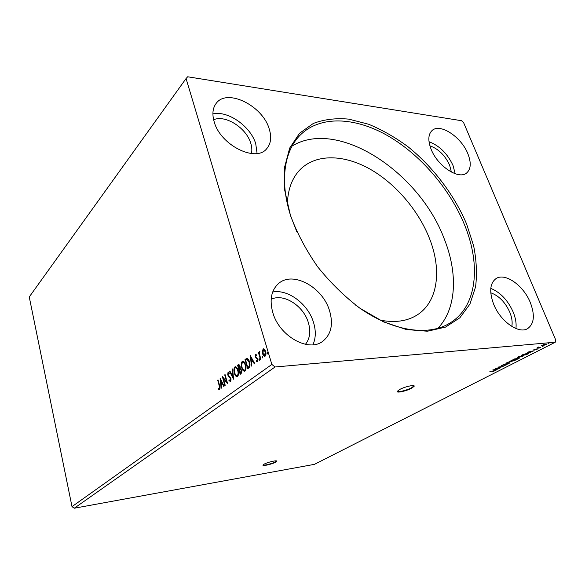<?xml version="1.0" encoding="UTF-8"?>
<svg xmlns="http://www.w3.org/2000/svg" width="585" height="585" viewBox="0 0 585 585"><rect width="100%" height="100%" fill="white"/><g stroke="black" fill="none" stroke-linecap="round" stroke-linejoin="round"><path stroke-width="0.88" d="M275.608 462.179L276.764 461.258C277.524 459.883 267.535 462.179 264.084 464.19L262.972 465.09C262.285 466.45 272.127 464.176 275.608 462.179M263.009 465.016C263.959 465.74 272.456 463.576 275.506 461.836L276.632 460.987M411.884 388.082L414.151 386.297C415.255 384.316 404.44 386.743 399.453 389.61L397.273 391.35C396.257 393.31 406.867 390.926 411.884 388.082M397.259 391.409C398.29 392.469 407.401 390.122 411.738 387.672L414.026 385.822M511.824 326.452C512.606 322.284 511.941 317.575 509.842 312.324C505.257 302.211 498.903 295.703 490.771 292.8M429.902 145.797C438.494 148.912 445.068 155.369 449.631 165.167L451.386 172.092M251.426 153.555C252.157 150.382 251.916 146.901 250.716 143.113C246.351 127.969 225.4 114.521 213.627 119.735M271.14 299.323C283.418 292.997 303.337 305.597 308.273 322.35C310.935 331.234 309.991 338.554 305.458 344.316M272.8 312.602C269.356 299.886 271.264 290.204 278.526 283.571C292.734 270.694 322.408 286.906 329.435 310.372C333.53 324.105 331.271 334.437 322.642 341.369C308.536 352.521 279.264 336.134 272.8 312.602M272.683 292.017C287.966 288.961 307.878 303.886 313.414 322.094C316.061 330.554 315.9 338.115 312.924 344.77M269.151 128.722C262.555 105.724 227.097 87.991 216.201 103.34C212.655 108.035 211.989 114.199 214.19 121.826C220.421 145.226 255.901 162.762 266.672 148.751C270.957 143.742 271.784 137.073 269.151 128.722M257.093 153.475L255.718 143.669C250.614 126.397 227.974 110.368 212.903 113.878M431.035 149.058C427.825 140.495 428.161 134.323 432.052 130.55C439.964 122.828 461.287 136.897 467.839 153.679C471.364 162.608 470.976 169.036 466.691 172.948C458.889 180.18 437.39 166.045 431.035 149.058M429.024 141.724C439.503 145.709 447.51 153.643 453.039 165.54L455.188 173.752M530.281 302.467C523.509 285.458 505.089 272.383 496.043 278.592C489.937 283.169 489.097 291.608 493.535 303.915C500.051 321.033 518.544 334.306 527.516 328.682C534.207 323.944 535.129 315.205 530.281 302.467M515.919 328.529C516.548 323.585 515.648 318.13 513.235 312.156C507.904 300.28 500.416 292.361 490.793 288.398M290.46 215.485L284.712 190.22L284.551 167.325L289.699 148.049L299.571 133.248L313.333 123.435C324.112 119.377 335.936 117.943 348.806 119.135L368.623 124.247C382.085 129.819 395.241 137.336 408.089 146.806C433.207 167.105 454.245 194.827 466.633 224.077L473.66 245.927C476.519 260.369 477.155 274.014 475.576 286.862L469.952 304.061L459.861 317.787L445.529 327.11L427.423 331.22L406.363 329.538L383.438 321.838L360.016 308.295C344.602 296.58 330.496 282.774 317.706 266.87C306.094 250.183 297.012 233.057 290.46 215.485M355.526 305.034C390.297 331.161 427.832 336.894 449.741 323.161C477.301 306.73 481.133 264.968 464.519 224.801C449.755 188.692 420.315 154.477 387.511 135.603C354.795 116.941 319.644 115.165 299.695 135.618C283.937 151.742 279.55 182.293 290.891 216.494L296.705 231.514M380.477 320.207C395.094 322.949 407.321 321.202 417.171 314.957C438.092 301.772 441.894 269.875 429.595 238.738C418.538 210.424 395.555 183.544 369.793 168.977C344.075 154.55 316.543 153.592 300.551 169.197C292.295 177.43 287.9 188.984 287.374 203.843M437.938 328.251C456.731 308.58 457.916 273.224 444.366 239.206C419.811 172.597 338.167 117.877 292.134 146.016M187.675 76.781L461.55 120.715L463.598 122.601L555.75 340.053L555.289 342.203L275.074 366.985L271.864 364.44L186.059 78.544L187.675 76.781M492.709 369.983L499.232 368.528L495.195 369.983L496.146 370.1L495.7 370.327L492.709 369.983M506.683 364.777L504.416 365.523L506.149 364.535L501.367 365.588L503.619 364.667L502.274 365.471L506.581 364.316L507.129 364.455L506.683 364.777L506.42 364.433M510.105 362.042L508.95 361.801L509.725 361.216L514.412 359.833L515.539 360.082L510.032 361.844M518.522 357.742L517.374 357.486L518.178 356.887L522.917 355.49L524.021 355.753L518.434 357.545M527.487 352.177L534.171 350.715L529.915 352.265L530.822 352.419L530.339 352.667L527.487 352.177M538.785 348.229L539.706 347.885L538.726 348.097M542.31 346.43L543.246 346.079L542.258 346.291M548.13 343.461L549.074 343.11L548.079 343.322M555.289 342.203L314.459 464.344L74.266 508.219L275.074 366.985M541.622 345.684L544.138 344.404L546.566 344.272L541.622 345.684M540.569 347.453L537.118 347.775L538.792 346.949L538.763 347.402L540.489 347.271M533.878 349.406L537.761 348.828L535.962 349.633L536.898 348.945L533.878 349.406M527.509 354.115L526.164 354.795L521.432 355.27L527.436 353.201L528.555 353.413L527.436 353.932M517.645 359.139L512.921 359.636L518.785 358.013L519.363 358.152L517.579 358.971M510.083 362.992L503.575 364.418L508.979 363.102L506.749 362.795L507.217 362.554L510.061 362.949M500.482 367.885L495.341 368.63L501.594 366.846L498.493 367.022L503.21 366.495L496.979 368.279L500.482 367.885M493.023 371.065L489.879 371.431L494.544 370.883L492.599 371.738L493.857 371.08L492.965 370.912M262.117 357.406L262.307 356.331L262.694 357.947L262.117 357.406L262.585 357.369L262.585 356.47M258.965 359.724L259.155 358.649L259.535 360.258L258.965 359.724L259.433 359.687L259.433 358.795M250.307 355.585L254.767 363.614L254.329 363.936L252.917 361.333L251.455 362.415L251.799 365.793L251.36 366.108L250.395 355.578M241.685 367.694C240.91 365.106 241.078 363.014 242.197 361.413L242.621 361.194C243.952 361.303 244.932 362.495 245.554 364.769C246.336 367.387 246.153 369.486 245.013 371.058L244.618 371.256C243.28 371.139 242.307 369.947 241.685 367.694L242.146 367.658M220.106 378.341L224.135 386.093L223.741 386.385L222.468 383.87L221.159 384.842L221.466 388.045L221.079 388.338L220.187 378.334M230.563 381.654L228.932 380.477L229.101 379.797L230.278 380.747L230.519 378.722L227.667 374.905L228.106 372.082L229.276 372.996L229.144 373.764L228.179 373.091L228.018 374.59L230.892 378.458L230.563 381.654M234.344 373.157C233.59 370.59 233.751 368.528 234.834 366.963L235.243 366.751C236.545 366.868 237.503 368.045 238.11 370.305C238.87 372.894 238.695 374.963 237.583 376.506L237.21 376.689C235.901 376.572 234.951 375.394 234.344 373.157L234.79 373.113M267.323 353.581L267.513 352.484L267.908 354.115L267.323 353.581L267.798 353.545L267.798 352.623M74.266 508.219L72.006 506.625L29.25 296.953L186.059 78.544M72.006 506.625L271.864 364.44M240.179 374.32L237.568 365.186L238.695 364.433L240.055 366.056L240.15 368.353L241.605 370.115L241.174 373.588L240.179 374.32M233.561 379.175L229.466 371.285L229.868 370.985L232.976 376.959L232.208 369.223L232.618 368.916L233.561 379.175M219.309 386.056L217.686 380.162L218.037 379.899L219.689 385.881L219.704 389.617L218.549 389.237L218.541 388.418L219.448 388.711L219.309 386.056L219.726 386.012M225.218 385.296L224.852 385.566L222.373 376.63L226.578 381.544L224.72 374.868L225.079 374.59L227.587 383.563L223.368 378.641L225.218 385.296M248.859 367.943L247.674 368.821L244.998 359.585L247.075 358.422C248.201 358.846 249.02 360.024 249.51 361.969C250.343 364.609 250.131 366.598 248.859 367.943M255.572 354.539L256.639 354.927L256.574 355.695L255.842 355.358L255.725 356.572L257.861 359.073L257.59 361.691L256.479 361.369L256.522 360.565L257.298 360.879L257.466 359.409L255.331 356.908L255.572 354.539L256.047 354.503L255.645 356.075M260.457 359.439L258.424 352.558L258.826 352.25L259.126 353.26L259.601 351.548L259.543 354.408L260.866 359.131L260.457 359.439M262.27 350.92L263.382 348.777L264.508 349.245L265.648 351.409C266.248 353.369 266.087 354.941 265.188 356.111L264.837 356.287C263.82 356.199 263.075 355.329 262.599 353.669L262.27 350.92L262.745 350.89L263.521 348.909L263.045 348.945M268.018 353.976L267.798 353.545M240.574 374.027L240.303 373.098L241.217 370.4L240.15 369.208L239.316 369.691L240.289 373.098L241.195 372.733L241.824 371.336M239.331 369.683L239.674 366.364L238.855 365.406L238.212 365.83L239.053 368.755L240.252 367.738M238.227 365.822L237.568 365.186M238.029 365.142L239.024 364.44M241.598 370.093L240.15 369.208M240.047 366.042L239.148 365.442M240.128 366.327L239.674 366.364M239.711 368.572L239.243 368.608M241.671 370.356L241.217 370.4M241.195 372.733L240.727 372.777M234.358 370.151L235.294 366.919L234.834 366.963M237.283 376.667L234.951 373.588M237.122 375.687L237.766 375.533L238.563 373.252M238 369.947L235.762 367.731M237.729 370.583C237.239 368.769 236.464 367.819 235.411 367.731L235.119 367.877C234.241 369.15 234.11 370.81 234.717 372.872C235.207 374.671 235.967 375.621 237.013 375.724L237.305 375.577C238.205 374.334 238.351 372.674 237.729 370.583L238.175 370.546M237.766 375.533L237.305 375.577M233.532 378.181L229.927 371.248L229.466 371.285M233.408 376.923L232.976 376.959M232.64 369.179L232.208 369.223M230.505 381.691L228.932 380.477M230.731 380.703L231.097 379.819M230.943 378.678L230.519 378.722M230.834 378.283L230.146 377.925M230.607 377.881L228.238 376.126M228.698 376.089L228.165 374.985M227.931 372.17L228.384 372.126L228.121 374.861L227.667 374.905M229.232 373.252L228.501 373.062M218.103 380.126L217.686 380.162M219.66 389.647L218.549 389.237M219.002 389.186L219.002 388.689M219.901 388.667L220.143 387.95M224.092 386.122L222.922 383.826L222.468 383.87M221.196 384.813L221.101 383.811M220.772 380.455L220.655 379.255M221.057 383.818L222.512 383.029L221.189 380.418L220.728 380.462L221.057 383.818L222.059 383.073L220.728 380.462M222.512 383.029L222.059 383.073M223.397 378.641L223.017 377.259M227.009 381.5L226.578 381.544M225.145 374.824L224.72 374.868M227.404 382.904L223.368 378.641M241.693 364.843L242.658 361.369L242.197 361.413M242.658 361.369L243.024 361.172M244.684 371.234L242.219 367.877M244.523 370.239L245.188 370.078L246.007 367.475M245.539 364.718C245.02 363.058 244.259 362.195 243.258 362.152L243.148 362.181M245.159 365.055C244.662 363.226 243.872 362.269 242.79 362.188L242.483 362.334C241.583 363.636 241.451 365.325 242.073 367.402C242.563 369.215 243.345 370.173 244.42 370.276L244.72 370.122C245.649 368.857 245.795 367.168 245.159 365.055L245.62 365.018M245.188 370.078L244.72 370.122M248.069 368.528L247.791 367.577L249.195 366.254L249.115 362.261L247.119 359.453L245.663 360.236L247.791 367.577L249.663 366.217L249.949 364.17M245.663 360.228L244.998 359.585M245.466 359.548L247.162 358.437M249.568 362.166L247.477 359.424M247.587 359.417L247.119 359.453M249.583 362.225L249.115 362.261M249.663 366.217L249.195 366.254M254.68 363.68L253.385 361.296L252.917 361.333M251.462 362.407L251.353 361.333M252.932 360.47L251.462 357.757L250.994 357.793L251.345 361.333L252.932 360.47L252.464 360.506L250.994 357.793L250.863 356.44M251.345 361.333L252.464 360.506M256.61 355.307L256.128 355.336M257.502 361.742L256.479 361.369M256.954 361.333L256.976 360.916M257.766 360.835L258.029 359.936M257.956 359.461L257.466 359.409M257.934 359.365L257.173 358.824M257.649 358.788L256.537 358.437M257.005 358.4L255.769 357.866M256.237 357.83L255.331 356.908M259.645 360.111L259.433 359.687M260.851 359.146L258.892 352.521L258.424 352.558M259.616 352.572L259.886 351.651M262.804 357.801L262.585 357.369M264.939 356.25L263.075 353.632L262.599 353.669M263.075 353.632L262.745 350.89M264.829 355.322L265.407 355.227L265.707 351.687L263.864 349.706M265.232 351.724L263.301 349.793L263.016 353.369L264.705 355.373L265.232 351.724L265.707 351.687M265.407 355.227L264.932 355.263M546.236 344.046L545.871 344.28M545.278 344.134L542.734 345.062L542.397 345.808M542.229 345.399L541.79 345.413M542.171 345.172L542.865 345.567L545.454 344.814L545.944 344.448L545.352 344.302M537.213 348.726L537.366 349.113M530.887 351.563L528.664 352.046L529.622 352.214L530.829 351.431M528.233 353.186L527.699 353.179M522.368 354.993L526.127 354.62L527.86 353.589L522.295 354.832M518.025 357.369L517.476 357.347M523.765 355.483L523.348 355.782M522.405 355.556L517.937 357.077M518.039 357.325L522.69 356.419L523.378 355.907L522.471 355.717M514.295 359.124L516.138 358.729L514.23 358.978M516.065 359.036L518.705 358.327L515.992 358.861M509.593 361.669L509.06 361.654M515.283 359.819L514.873 360.119M513.981 360.053L509.608 361.632L514.23 360.733L514.895 360.236L513.915 359.899M501.725 365.318L501.872 365.683M496.051 369.354L493.886 369.837L494.888 369.954L496.007 369.237M238.731 364.616L238.263 364.66M229.591 376.901L229.13 376.945M246.234 358.963L245.766 359.007M248.683 367.226L248.215 367.27M414.004 385.881L414.151 386.297M235.243 366.751L235.704 366.715M235.411 367.731L235.872 367.694M237.013 375.724L237.473 375.68M230.161 380.806L230.622 380.755M228.377 373.033L228.75 372.996M244.42 370.276L244.888 370.232M256.018 355.314L256.405 355.285M257.181 360.93L257.656 360.894M263.521 349.684L263.996 349.654M264.705 355.373L265.18 355.336"/></g></svg>
